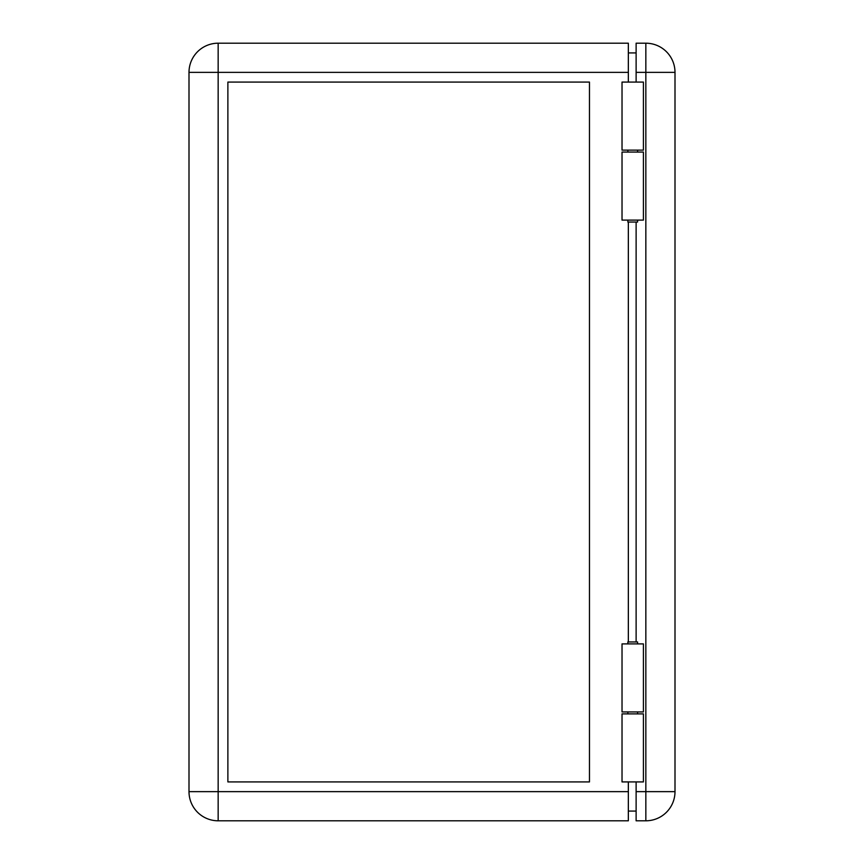 <?xml version="1.0" encoding="UTF-8"?>
<svg xmlns="http://www.w3.org/2000/svg" width="864" height="864" viewBox="0 0 864 864"><rect width="100%" height="100%" fill="white"/><g stroke="black" fill="none" stroke-linecap="round" stroke-linejoin="round"><path stroke-width="1.3" d="M643.41 643.896L622.026 643.896L622.026 711.936L643.41 711.936L643.41 643.896M643.41 152.064L622.026 152.064L622.026 220.104L643.41 220.104L643.41 152.064M636.12 781.92L636.12 820.8L645.84 820.8A29.16 29.16 0 0 0 675 791.64L675 72.36A29.16 29.16 0 0 0 645.84 43.2L636.12 43.2L636.12 82.08M636.12 222.048L636.12 641.952M622.026 150.12L643.41 150.12L643.41 82.08L622.026 82.08L622.026 150.12M622.026 781.92L643.41 781.92L643.41 713.88L622.026 713.88L622.026 781.92M627.858 220.104L627.858 222.048L637.578 222.048L637.578 220.104M637.578 643.896L637.578 641.952L627.858 641.952L627.858 643.896M628.344 781.92L628.344 820.8L218.16 820.8A29.16 29.16 0 0 1 189 791.64L189 72.36A29.16 29.16 0 0 1 218.16 43.2L628.344 43.2L628.344 82.08M628.344 641.952L628.344 222.048M589.464 781.92L589.464 82.08L227.88 82.08L227.88 781.92L589.464 781.92M636.12 811.08L628.344 811.08M636.12 52.92L628.344 52.92M636.12 791.64L675 791.64M675 72.36L645.84 72.36L645.84 820.8M645.84 43.2L645.84 72.36L636.12 72.36M628.344 791.64L218.16 791.64L218.16 43.2M218.16 820.8L218.16 791.64L189 791.64M628.344 72.36L189 72.36M637.578 152.064L637.578 150.12M637.578 711.936L637.578 713.88M627.858 711.936L627.858 713.88M627.858 152.064L627.858 150.12"/></g></svg>
